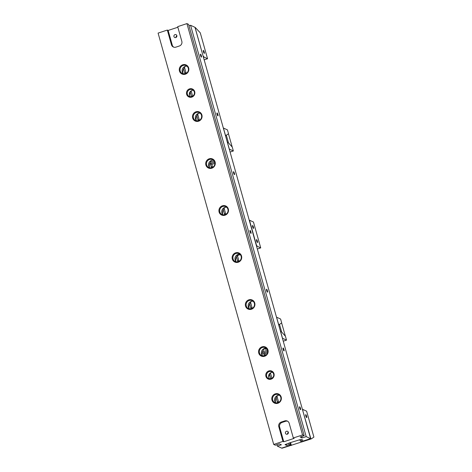 <?xml version="1.0" encoding="UTF-8"?>
<svg xmlns="http://www.w3.org/2000/svg" width="472" height="472" viewBox="0 0 472 472"><rect width="100%" height="100%" fill="white"/><g stroke="black" fill="none" stroke-linecap="round" stroke-linejoin="round"><path stroke-width="0.71" d="M188.983 25.795L190.564 25.276L194.901 27.276L195.148 27.771L310.523 438.234L310.523 438.618L301.584 441.562L300.221 440.936L302.817 440.081L301.165 439.32L289.873 442.777L285.017 444.642L286.669 445.403L289.265 444.547L290.628 445.173L290.044 442.724M185.549 66.286A6.224 5.953 -65.3 0 0 184.711 66.918L184.08 68.133A6.224 5.953 -65.3 0 0 183.03 73.337M198.765 113.298A6.224 5.953 -65.3 0 0 197.927 113.929L197.296 115.144A6.224 5.953 -65.3 0 0 196.24 120.348M186.18 73.325L184.505 67.254M192.647 96.211L191.136 90.854M199.396 120.336L197.721 114.265M212.607 167.348L211.798 164.345M225.822 214.359L224.147 208.288M239.038 261.37L237.363 255.299M252.249 308.381L250.573 302.31M265.465 355.392L264.963 353.498M271.931 378.278L270.426 372.921M278.681 402.398L277.005 396.332M270.303 372.998L269.972 373.706A6.224 5.953 -65.3 0 0 268.757 377.311M264.839 348.354A6.224 5.953 -65.3 0 0 263.995 348.979L263.364 350.2A6.224 5.953 -65.3 0 0 262.314 355.398M278.049 395.365A6.224 5.953 -65.3 0 0 277.212 395.99L276.58 397.212A6.224 5.953 -65.3 0 0 275.53 402.409M272.698 399.967A4.354 4.165 114.7 0 1 278.557 394.68A4.354 4.165 114.7 0 1 279.442 401.849A4.354 4.165 114.7 0 1 272.698 399.967M271.955 400.085A4.98 4.761 114.7 0 1 277.731 393.731A4.98 4.761 114.7 0 1 280.02 401.873A4.98 4.761 114.7 0 1 271.955 400.085M259.482 352.956A4.354 4.165 114.7 0 1 265.341 347.669A4.354 4.165 114.7 0 1 266.226 354.838A4.354 4.165 114.7 0 1 259.482 352.956M258.739 353.074A4.98 4.761 114.7 0 1 264.521 346.719A4.98 4.761 114.7 0 1 266.804 354.861A4.98 4.761 114.7 0 1 258.739 353.074M246.272 305.95A4.354 4.165 114.7 0 1 252.131 300.658A4.354 4.165 114.7 0 1 253.016 307.827A4.354 4.165 114.7 0 1 246.272 305.95M245.528 306.062A4.98 4.761 114.7 0 1 251.305 299.708A4.98 4.761 114.7 0 1 253.594 307.85A4.98 4.761 114.7 0 1 245.528 306.062M233.056 258.939A4.354 4.165 114.7 0 1 238.915 253.647A4.354 4.165 114.7 0 1 239.8 260.815A4.354 4.165 114.7 0 1 233.056 258.939M232.312 259.051A4.98 4.761 114.7 0 1 238.089 252.697A4.98 4.761 114.7 0 1 240.378 260.839A4.98 4.761 114.7 0 1 232.312 259.051M191.018 90.937L190.688 91.639A6.224 5.953 -65.3 0 0 189.473 95.244M187.384 94.211A3.735 3.569 114.7 0 1 192.405 89.68A3.735 3.569 114.7 0 1 193.16 95.822A3.735 3.569 114.7 0 1 187.384 94.211M186.641 94.323A4.354 4.165 114.7 0 1 191.697 88.765A4.354 4.165 114.7 0 1 193.697 95.887A4.354 4.165 114.7 0 1 186.641 94.323M225.191 207.32A6.224 5.953 -65.3 0 0 224.353 207.951L223.722 209.167A6.224 5.953 -65.3 0 0 222.672 214.371M211.981 160.309A6.224 5.953 -65.3 0 0 211.137 160.94L210.506 162.156A6.224 5.953 -65.3 0 0 209.456 167.359M238.407 254.331A6.224 5.953 -65.3 0 0 237.569 254.963L236.938 256.178A6.224 5.953 -65.3 0 0 235.882 261.382M251.623 301.342A6.224 5.953 -65.3 0 0 250.779 301.968L250.154 303.189A6.224 5.953 -65.3 0 0 249.098 308.393M213.45 160.256A4.354 4.165 -65.3 0 0 209.946 167.867M214.701 162.256A4.354 4.165 114.7 0 1 208.842 167.542A4.354 4.165 114.7 0 1 207.957 160.374A4.354 4.165 114.7 0 1 214.701 162.256M211.202 167.849A6.224 5.953 114.7 0 1 211.114 166.522L212.601 167.212M266.668 376.272A3.735 3.569 114.7 0 1 271.689 371.741A3.735 3.569 114.7 0 1 272.45 377.883A3.735 3.569 114.7 0 1 266.668 376.272M265.925 376.391A4.354 4.165 114.7 0 1 270.981 370.827A4.354 4.165 114.7 0 1 272.981 377.954A4.354 4.165 114.7 0 1 265.925 376.391M191.307 96.725A6.224 5.953 114.7 0 1 191.29 96.011L192.228 96.441M193.355 90.329A3.735 3.569 -65.3 0 0 190.393 96.76M224.418 214.86A6.224 5.953 114.7 0 1 224.33 213.533L225.817 214.223M226.666 207.267A4.354 4.165 -65.3 0 0 223.156 214.878M227.917 209.267A4.354 4.165 114.7 0 1 222.058 214.553A4.354 4.165 114.7 0 1 221.173 207.385A4.354 4.165 114.7 0 1 227.917 209.267M197.992 120.838A6.224 5.953 114.7 0 1 197.898 119.516L199.385 120.201M200.234 113.245A4.354 4.165 -65.3 0 0 196.73 120.856M201.485 115.245A4.354 4.165 114.7 0 1 195.626 120.531A4.354 4.165 114.7 0 1 194.741 113.363A4.354 4.165 114.7 0 1 201.485 115.245M184.776 73.827A6.224 5.953 114.7 0 1 184.688 72.505L186.174 73.189M187.024 66.233A4.354 4.165 -65.3 0 0 183.514 73.844M188.275 68.234A4.354 4.165 114.7 0 1 182.41 73.52A4.354 4.165 114.7 0 1 181.531 66.351A4.354 4.165 114.7 0 1 188.275 68.234M179.454 71.006A4.98 4.761 114.7 0 1 185.23 64.658A4.98 4.761 114.7 0 1 187.52 72.8A4.98 4.761 114.7 0 1 179.454 71.006M192.67 118.018A4.98 4.761 114.7 0 1 198.447 111.663A4.98 4.761 114.7 0 1 200.736 119.811A4.98 4.761 114.7 0 1 192.67 118.018M205.886 165.029A4.98 4.761 114.7 0 1 211.662 158.675A4.98 4.761 114.7 0 1 213.952 166.817A4.98 4.761 114.7 0 1 205.886 165.029M219.096 212.04A4.98 4.761 114.7 0 1 224.873 205.686A4.98 4.761 114.7 0 1 227.162 213.828A4.98 4.761 114.7 0 1 219.096 212.04M287.696 421.26A3.735 3.569 -65.3 0 0 285.566 421.289L282.108 422.428A3.735 3.569 -65.3 0 0 279.636 427.095L283.766 441.786L294.15 438.364L293.324 437.986L289.194 423.296A3.735 3.569 -65.3 0 0 284.74 420.912L281.282 422.051A3.735 3.569 -65.3 0 0 278.81 426.717L282.94 441.408L273.713 444.447L275.365 445.208L279.4 443.881L281.383 444.795L277.347 446.123L281.684 448.123L290.628 445.173M283.766 441.786L282.94 441.408M286.48 431.26A1.558 1.487 114.7 0 1 288.245 433.355A1.558 1.487 114.7 0 1 285.401 432.653A1.558 1.487 114.7 0 1 286.48 431.26M287.572 434.087A1.558 1.487 114.7 0 1 288.363 432.37M177.867 27.24L168.144 30.444L167.318 30.061L171.448 44.751A3.735 3.569 -65.3 0 0 175.897 47.141L179.36 45.996A3.735 3.569 -65.3 0 0 181.826 41.335L177.696 26.644L186.93 23.6L188.582 24.361L304.204 435.703L300.168 437.037L302.151 437.951L306.186 436.618L190.564 25.276M168.144 30.444L172.274 45.135A3.735 3.569 -65.3 0 0 173.773 47.17M174.988 34.609A1.558 1.487 114.7 0 1 176.752 36.704A1.558 1.487 114.7 0 1 173.903 36.002A1.558 1.487 114.7 0 1 174.988 34.609M176.08 37.43A1.558 1.487 114.7 0 1 176.87 35.719M239.876 254.278A4.354 4.165 -65.3 0 0 236.372 261.889M253.092 301.283A4.354 4.165 -65.3 0 0 249.588 308.9M266.308 348.295A4.354 4.165 -65.3 0 0 262.798 355.912M272.639 372.396A3.735 3.569 -65.3 0 0 269.677 378.821M279.518 395.306A4.354 4.165 -65.3 0 0 276.014 402.923M183.649 68.818L184.688 72.505M167.318 30.061L158.09 33.105L273.713 444.447M276.946 444.689L277.347 446.123M250.107 230.466A1.558 0.342 71.8 0 0 250.036 230.46A1.558 0.342 71.8 0 0 250.201 232.041A1.558 0.342 71.8 0 0 251.01 233.416A1.558 0.342 71.8 0 0 250.939 232.124A1.558 0.342 71.8 0 0 250.107 230.466M233.593 171.702A1.558 0.342 71.8 0 0 233.516 171.696A1.558 0.342 71.8 0 0 233.681 173.277A1.558 0.342 71.8 0 0 234.49 174.652A1.558 0.342 71.8 0 0 234.419 173.366A1.558 0.342 71.8 0 0 233.593 171.702M266.627 289.23A1.558 0.342 71.8 0 0 266.556 289.224A1.558 0.342 71.8 0 0 266.715 290.805A1.558 0.342 71.8 0 0 267.53 292.18A1.558 0.342 71.8 0 0 267.453 290.888A1.558 0.342 71.8 0 0 266.627 289.23M217.073 112.938A1.558 0.342 71.8 0 0 217.002 112.932A1.558 0.342 71.8 0 0 217.167 114.513A1.558 0.342 71.8 0 0 217.975 115.888A1.558 0.342 71.8 0 0 217.899 114.602A1.558 0.342 71.8 0 0 217.073 112.938M283.147 347.994A1.558 0.342 71.8 0 0 283.07 347.988A1.558 0.342 71.8 0 0 283.235 349.569A1.558 0.342 71.8 0 0 284.044 350.938A1.558 0.342 71.8 0 0 283.973 349.652A1.558 0.342 71.8 0 0 283.147 347.994M200.559 54.18A1.558 0.342 71.8 0 0 200.482 54.168A1.558 0.342 71.8 0 0 200.647 55.755A1.558 0.342 71.8 0 0 201.455 57.124A1.558 0.342 71.8 0 0 201.385 55.838A1.558 0.342 71.8 0 0 200.559 54.18M299.661 406.758A1.558 0.342 71.8 0 0 299.59 406.752A1.558 0.342 71.8 0 0 299.755 408.333A1.558 0.342 71.8 0 0 300.564 409.702A1.558 0.342 71.8 0 0 300.487 408.416A1.558 0.342 71.8 0 0 299.661 406.758M310.523 438.618L306.186 436.618M299.885 439.739L300.221 440.936M304.204 435.703L302.552 434.942L293.324 437.986M288.929 443.35L289.265 444.547M190.257 92.323L191.29 96.011M209.627 163.884L214.689 162.215L210.305 163.66L211.114 166.522M223.291 209.851L224.33 213.533M236.507 256.862L237.54 260.544L239.027 261.228M196.865 115.829L197.898 119.516M277.276 402.905A6.224 5.953 114.7 0 1 277.182 401.578L278.669 402.262M264.06 355.894A6.224 5.953 114.7 0 1 263.972 354.566L265.459 355.251M269.541 374.39L270.58 378.072L271.512 378.503M250.844 308.883A6.224 5.953 114.7 0 1 250.756 307.555L252.243 308.24M262.19 353.239L267.718 351.416L263.476 352.814L263.972 354.566M237.634 261.872A6.224 5.953 114.7 0 1 237.54 260.544M249.723 303.874L250.756 307.555M270.592 378.792A6.224 5.953 114.7 0 1 270.58 378.072M276.149 397.896L277.182 401.578M301.744 436.517L302.151 437.951M302.552 434.942L186.93 23.6M286.333 444.205L286.669 445.403M253.458 228.43A1.558 0.342 -108.2 0 1 252.673 226.914A1.558 0.342 -108.2 0 1 252.555 225.48A1.558 0.342 -108.2 0 1 253.364 226.855A1.558 0.342 -108.2 0 1 253.529 228.436A1.558 0.342 -108.2 0 1 253.458 228.43M257.423 242.531A1.558 0.342 -108.2 0 1 256.638 241.021A1.558 0.342 -108.2 0 1 256.52 239.587A1.558 0.342 -108.2 0 1 257.328 240.956A1.558 0.342 -108.2 0 1 257.494 242.537A1.558 0.342 -108.2 0 1 257.423 242.531M249.411 220.813L249.989 220.949L249.824 220.359L249.328 220.524M249.605 220.772L256.544 245.452L256.927 245.629L256.432 245.788M249.824 220.359L253.458 222.035L260.727 247.888L257.092 246.213L256.927 245.629M257.092 246.213L256.597 246.378M240.242 254.638L237.44 255.564M260.727 247.888L257.334 249.01M214.17 161.082L210.394 162.327M227.28 142.084L228.041 142.385L232.265 147.093L233.357 150.969L229.351 149.123L227.351 142.066M214.866 163.395L211.881 164.38L210.305 163.66M230.082 152.049L233.357 150.969M226.076 135.393L228.519 133.753L227.427 129.877L223.421 128.03L225.386 135.075L226.076 135.393L225.457 135.6M226.324 135.228L228.472 142.857M232.218 147.04L228.454 133.8M279.247 324.547L281.684 322.913L280.598 319.031L276.586 317.184L278.557 324.229L279.247 324.547L278.627 324.754M267.524 350.177L262.515 351.823M266.833 348.855A2.802 2.679 114.7 0 1 264.65 348.478M266.987 349.068A3.109 2.974 114.7 0 1 264.367 348.678M264.928 348.336A2.802 2.679 -65.3 0 0 265.488 348.867M280.451 331.244L281.212 331.539L285.436 336.247L286.528 340.123L282.516 338.276L280.521 331.22M267.547 352.714L265.046 353.534L263.476 352.814M283.253 341.203L286.528 340.123M281.637 332.011L279.495 324.382M281.625 322.954L285.389 336.194M204.252 53.377A1.558 0.342 -108.2 0 1 203.467 51.867A1.558 0.342 -108.2 0 1 203.349 50.427A1.558 0.342 -108.2 0 1 204.164 51.802A1.558 0.342 -108.2 0 1 204.323 53.383A1.558 0.342 -108.2 0 1 204.252 53.377M195.036 27.541L203.167 56.286M204.164 59.85L207.556 58.734L200.27 32.822L195.284 27.506M203.373 56.298L203.922 57.059L207.556 58.734M203.426 57.224L203.922 57.059M203.261 56.634L203.757 56.475M282.285 447.922L281.973 448.028M290.422 445.243L282.321 448.04M310.316 438.683L311.249 438.895L282.032 448.229M302.582 409.967L310.871 438.724M302.186 441.367L301.873 441.467M290.451 445.361L290.97 445.279L290.233 442.659M306.623 417.584A1.558 0.342 -108.2 0 1 305.844 416.074A1.558 0.342 -108.2 0 1 305.726 414.634A1.558 0.342 -108.2 0 1 306.534 416.009A1.558 0.342 -108.2 0 1 306.7 417.59A1.558 0.342 -108.2 0 1 306.623 417.584M302.776 409.926L303.154 410.103L302.989 409.513L306.629 411.189L313.909 437.101L311.249 438.895M310.352 438.801L302.216 441.479M301.933 441.668L302.304 441.839M290.54 442.559L291.354 445.45L290.97 445.279M302.989 409.513L302.499 409.678M285.566 421.289L284.74 420.912M282.108 422.428L281.282 422.051M279.636 427.095L278.81 426.717M172.274 45.135L171.448 44.751"/></g></svg>
